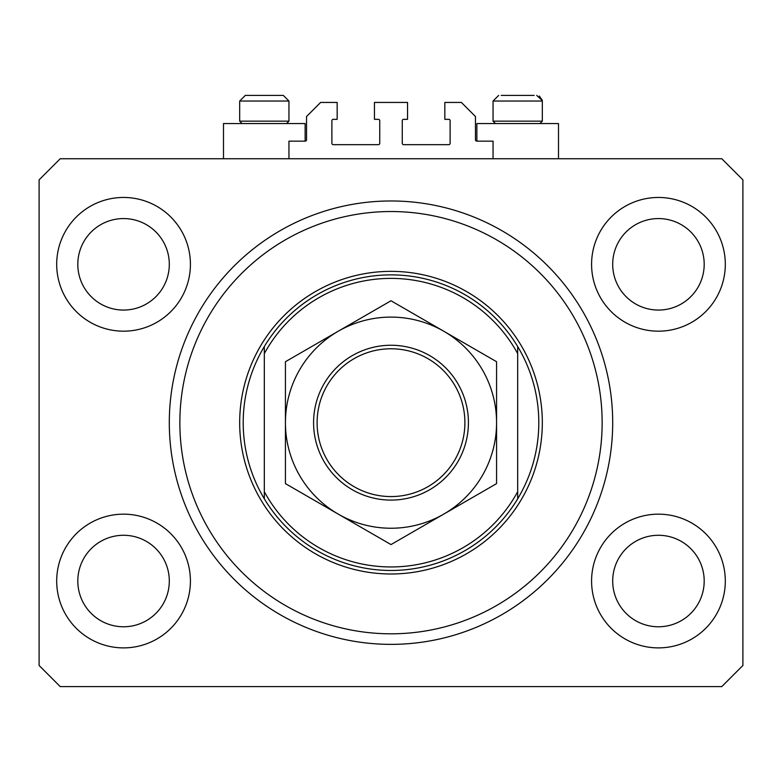 <?xml version="1.0" encoding="UTF-8"?>
<svg xmlns="http://www.w3.org/2000/svg" width="782" height="782" viewBox="0 0 782 782"><rect width="100%" height="100%" fill="white"/><g stroke="black" fill="none" stroke-linecap="round" stroke-linejoin="round"><path stroke-width="1.17" d="M493.051 158.746L493.051 141.151L476.864 141.151A1.408 1.408 0 0 1 475.456 139.743L475.456 116.518L461.38 102.442L444.841 102.442L444.841 119.333L448.712 119.333A1.408 1.408 0 0 1 450.119 120.741L450.119 143.262A1.408 1.408 0 0 1 448.712 144.67L403.668 144.67A1.408 1.408 0 0 1 402.261 143.262L402.261 120.741A1.408 1.408 0 0 1 403.668 119.333L407.539 119.333L407.539 102.442L374.461 102.442L374.461 119.333L378.332 119.333A1.408 1.408 0 0 1 379.739 120.741L379.739 143.262A1.408 1.408 0 0 1 378.332 144.67L333.288 144.67A1.408 1.408 0 0 1 331.881 143.262L331.881 120.741A1.408 1.408 0 0 1 333.288 119.333L337.159 119.333L337.159 102.442L320.62 102.442L306.544 116.518L306.544 139.743A1.408 1.408 0 0 1 305.136 141.151L288.949 141.151L288.949 158.746M56.695 581.026A66.861 66.861 0 0 0 123.556 647.887A66.861 66.861 0 0 0 190.417 581.026A66.861 66.861 0 0 0 123.556 514.165A66.861 66.861 0 0 0 56.695 581.026M591.583 581.026A66.861 66.861 0 0 0 658.444 647.887A66.861 66.861 0 0 0 725.305 581.026A66.861 66.861 0 0 0 658.444 514.165A66.861 66.861 0 0 0 591.583 581.026M591.583 264.316A66.861 66.861 0 0 0 658.444 331.177A66.861 66.861 0 0 0 725.305 264.316A66.861 66.861 0 0 0 658.444 197.455A66.861 66.861 0 0 0 591.583 264.316M56.695 264.316A66.861 66.861 0 0 0 123.556 331.177A66.861 66.861 0 0 0 190.417 264.316A66.861 66.861 0 0 0 123.556 197.455A66.861 66.861 0 0 0 56.695 264.316M558.504 158.746L558.504 123.556L476.864 123.556L476.864 141.151M223.496 158.746L223.496 123.556L305.136 123.556L305.136 141.151M169.303 422.671A221.697 221.697 0 0 0 391 644.368A221.697 221.697 0 0 0 612.697 422.671A221.697 221.697 0 0 0 391 200.974A221.697 221.697 0 0 0 169.303 422.671M77.809 264.316A45.747 45.747 0 0 0 123.556 310.063A45.747 45.747 0 0 0 169.303 264.316A45.747 45.747 0 0 0 123.556 218.569A45.747 45.747 0 0 0 77.809 264.316M612.697 264.316A45.747 45.747 0 0 0 658.444 310.063A45.747 45.747 0 0 0 704.191 264.316A45.747 45.747 0 0 0 658.444 218.569A45.747 45.747 0 0 0 612.697 264.316M612.697 581.026A45.747 45.747 0 0 0 658.444 626.773A45.747 45.747 0 0 0 704.191 581.026A45.747 45.747 0 0 0 658.444 535.279A45.747 45.747 0 0 0 612.697 581.026M77.809 581.026A45.747 45.747 0 0 0 123.556 626.773A45.747 45.747 0 0 0 169.303 581.026A45.747 45.747 0 0 0 123.556 535.279A45.747 45.747 0 0 0 77.809 581.026M60.214 686.596L721.786 686.596L742.9 665.482L742.9 179.86L721.786 158.746L60.214 158.746L39.1 179.86L39.1 665.482L60.214 686.596M242.078 123.556L239.683 121.161L288.949 121.161L288.949 101.034L283.319 95.404L276.632 95.404M283.319 95.404L288.949 101.034L239.683 101.034L245.313 95.404L252 95.404M534.145 95.404L501.223 95.404M539.013 121.161L542.317 121.161L542.317 101.034L493.051 101.034L498.681 95.404L493.051 101.034L493.051 121.161L539.013 121.161M239.683 121.161L239.683 101.034L245.313 95.404L280.777 95.404M602.14 422.671A211.14 211.14 0 0 0 391 211.531A211.14 211.14 0 0 0 179.86 422.671A211.14 211.14 0 0 0 391 633.811A211.14 211.14 0 0 0 602.14 422.671M538.798 422.671A147.798 147.798 0 0 0 517.684 346.543L517.684 353.62A144.279 144.279 0 0 0 264.316 353.62L264.316 491.722A144.279 144.279 0 0 0 517.684 491.722L517.684 498.799A147.798 147.798 0 0 0 538.798 422.671M264.316 346.543A147.798 147.798 0 0 0 264.316 498.799A147.798 147.798 0 0 0 517.684 498.799L517.684 346.543A147.798 147.798 0 0 0 264.316 346.543L264.316 353.62L264.316 346.543M264.316 491.722L264.316 498.799L264.316 491.722M464.899 422.671A73.899 73.899 0 0 0 391 348.772A73.899 73.899 0 0 0 317.101 422.671A73.899 73.899 0 0 0 391 496.57A73.899 73.899 0 0 0 464.899 422.671M313.582 422.671A77.418 77.418 0 0 1 391 345.253A77.418 77.418 0 0 1 468.418 422.671A77.418 77.418 0 0 1 391 500.089A77.418 77.418 0 0 1 313.582 422.671M285.43 430.227L285.43 433.961M285.43 441.351L285.43 445.017M285.43 459.405L285.43 466.473M285.43 469.962L285.43 483.618L338.215 514.097A105.57 105.57 0 0 0 496.57 422.671A105.57 105.57 0 0 0 338.215 331.245A105.57 105.57 0 0 0 338.215 514.097L391 544.575L496.57 483.618L496.57 361.724L391 300.767L285.43 361.724L285.43 483.618M496.57 415.115L496.57 411.381M496.57 403.991L496.57 400.325M496.57 389.514L496.57 378.869M496.57 375.38L496.57 361.724M496.57 483.618L496.57 422.671M285.43 361.724L285.43 422.671M542.317 422.671A151.317 151.317 0 0 1 391 573.988A151.317 151.317 0 0 1 239.683 422.671A151.317 151.317 0 0 1 391 271.354A151.317 151.317 0 0 1 542.317 422.671M536.687 95.404L542.297 100.526M542.249 100.194L539.238 96.01M539.922 123.556L542.317 121.161M495.446 123.556L493.051 121.161M286.554 123.556L288.949 121.161"/></g></svg>
